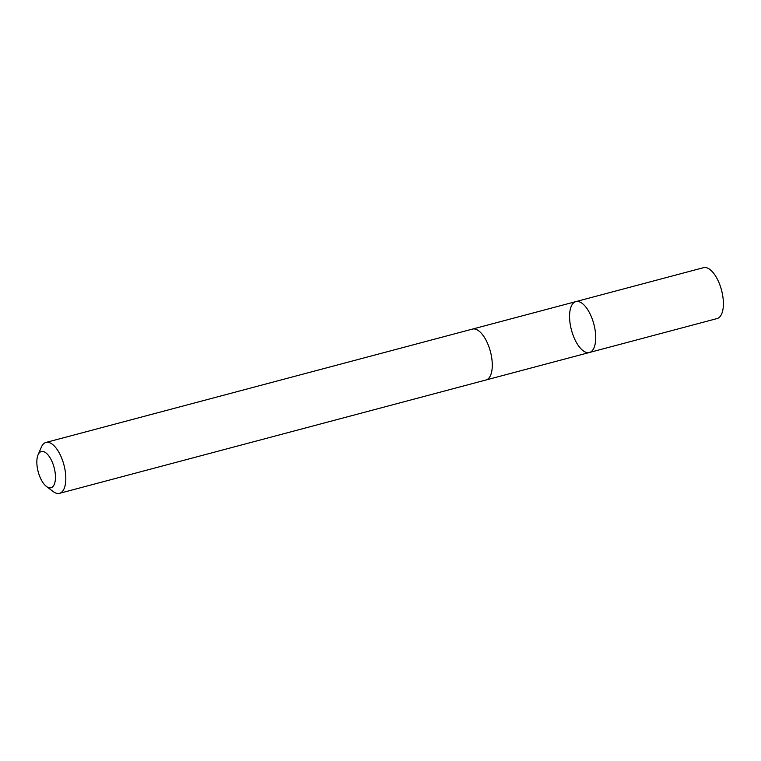 <?xml version="1.0" encoding="UTF-8"?>
<svg xmlns="http://www.w3.org/2000/svg" width="761" height="761" viewBox="0 0 761 761"><rect width="100%" height="100%" fill="white"/><g stroke="black" fill="none" stroke-linecap="round" stroke-linejoin="round"><path stroke-width="1.14" d="M571.15 328.847A26.331 11.586 75.1 0 1 575.877 301.603A26.331 11.586 75.1 0 1 593.837 324.072A26.331 11.586 75.1 0 1 589.404 352.495A26.331 11.586 75.1 0 1 571.15 328.847M717.09 318.564A26.34 11.586 -104.9 0 0 721.818 291.32A26.34 11.586 -104.9 0 0 703.564 267.663L575.877 301.603A26.331 11.586 75.1 0 1 593.837 324.072A26.331 11.586 75.1 0 1 589.404 352.495L717.09 318.564M46.44 486.46L53.156 491.53A26.34 11.586 -104.9 0 0 59.51 493.337L485.965 379.996A26.34 11.586 -104.9 0 0 490.702 352.743A26.34 11.586 -104.9 0 0 472.438 329.094L45.983 442.436A26.34 11.586 -104.9 0 0 41.36 447.154L38.05 454.888A18.73 8.238 -104.9 0 0 38.183 471.753A18.73 8.238 -104.9 0 0 46.44 486.46A18.73 8.238 -104.9 0 0 54.326 468.357A18.73 8.238 -104.9 0 0 46.231 453.118A18.73 8.238 -104.9 0 0 38.05 454.888M59.51 493.337A26.34 11.586 -104.9 0 0 64.238 466.084A26.34 11.586 -104.9 0 0 45.983 442.436M486.222 379.92L589.404 352.495M472.695 329.028L575.877 301.603"/></g></svg>
